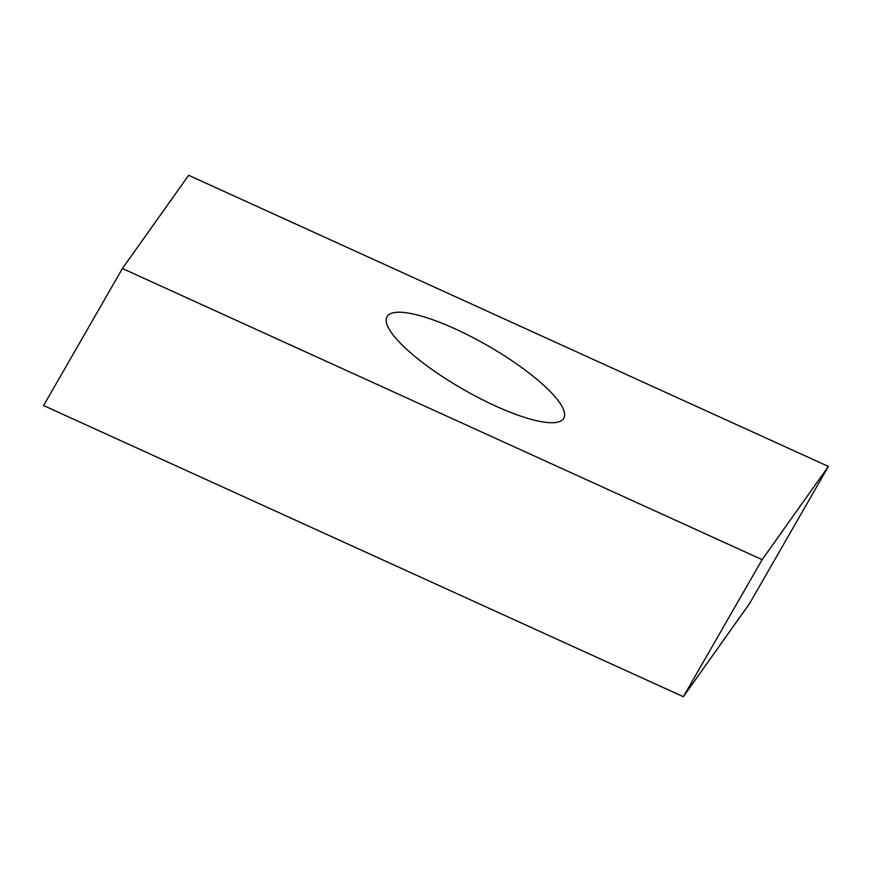 <?xml version="1.0" encoding="UTF-8"?>
<svg xmlns="http://www.w3.org/2000/svg" width="872" height="872" viewBox="0 0 872 872"><rect width="100%" height="100%" fill="white"/><g stroke="black" fill="none" stroke-linecap="round" stroke-linejoin="round"><path stroke-width="1.31" d="M495.634 406.058A101.926 25.048 -150.1 0 1 387.037 316.667A101.926 25.048 -150.1 0 1 455.173 328.897A101.926 25.048 -150.1 0 1 563.77 418.288A101.926 25.048 -150.1 0 1 495.634 406.058M122.407 268.511L43.6 405.556L683.343 696.706L749.593 603.489L828.4 466.444L188.657 175.294L122.407 268.511L762.139 559.661L683.343 696.706M762.139 559.661L828.4 466.444"/></g></svg>
